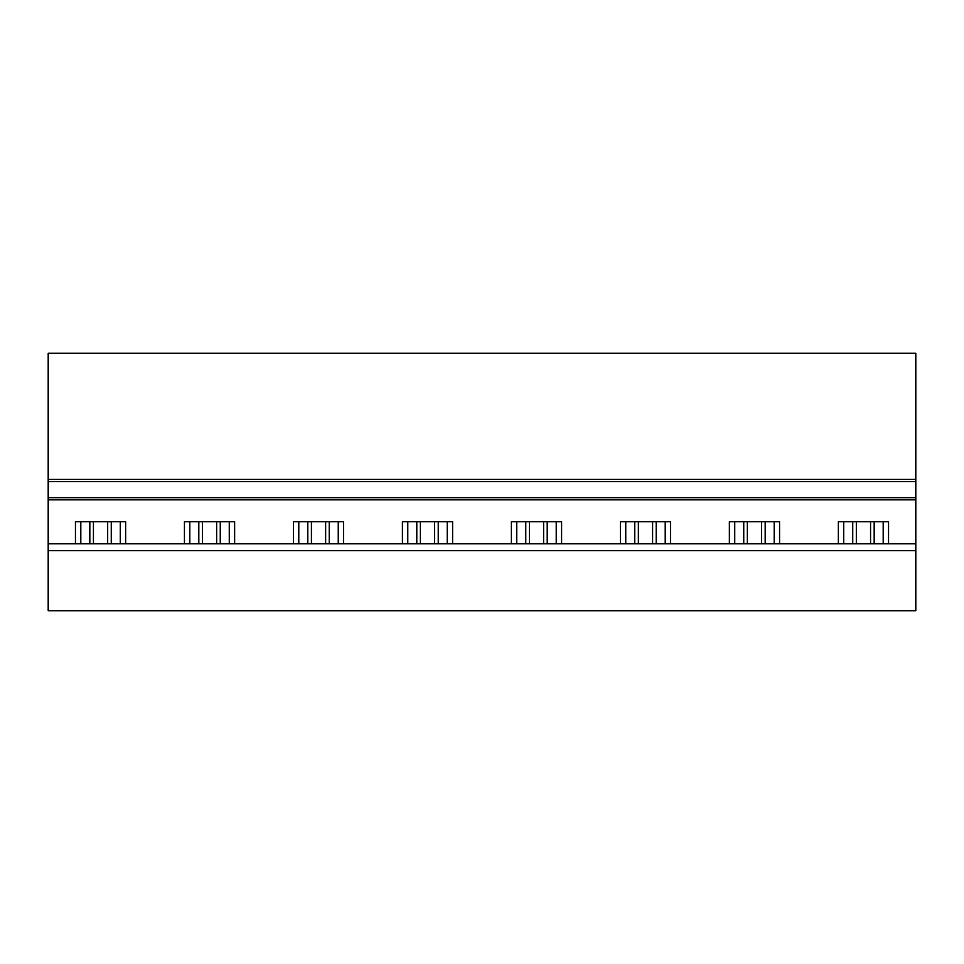 <?xml version="1.0" encoding="UTF-8"?>
<svg xmlns="http://www.w3.org/2000/svg" width="964" height="964" viewBox="0 0 964 964"><rect width="100%" height="100%" fill="white"/><g stroke="black" fill="none" stroke-linecap="round" stroke-linejoin="round"><path stroke-width="1.45" d="M915.8 610.718L915.8 550.649L48.2 550.649L48.2 610.718L915.8 610.718M48.2 550.649L48.2 543.792L915.8 543.792L915.8 550.649M915.8 543.792L915.8 497.665L48.2 497.665L48.2 543.792M915.8 497.665L915.8 481.566L48.2 481.566L48.2 497.665M915.8 481.566L915.8 479.421L48.2 479.421L48.2 481.566M915.8 479.421L915.8 353.282L48.2 353.282L48.2 479.421M120.283 543.792L120.283 521.693M75.445 543.792L75.445 521.693L125.645 521.693L125.645 543.792M80.807 543.792L80.807 521.693M229.275 543.792L229.275 521.693M184.437 543.792L184.437 521.693L234.638 521.693L234.638 543.792M189.8 543.792L189.8 521.693M338.256 543.792L338.256 521.693M293.418 543.792L293.418 521.693L343.618 521.693L343.618 543.792M298.78 543.792L298.78 521.693M447.248 543.792L447.248 521.693M402.41 543.792L402.41 521.693L452.61 521.693L452.61 543.792M407.772 543.792L407.772 521.693M556.228 543.792L556.228 521.693M511.39 543.792L511.39 521.693L561.59 521.693L561.59 543.792M516.752 543.792L516.752 521.693M665.22 543.792L665.22 521.693M620.382 543.792L620.382 521.693L670.583 521.693L670.583 543.792M625.744 543.792L625.744 521.693M774.2 543.792L774.2 521.693M729.362 543.792L729.362 521.693L779.563 521.693L779.563 543.792M734.725 543.792L734.725 521.693M838.355 543.792L838.355 521.693L888.555 521.693L888.555 543.792M883.193 543.792L883.193 521.693M843.717 543.792L843.717 521.693M107.667 543.792L107.667 521.693M93.436 543.792L93.436 521.693M111.27 521.693L111.27 543.792M89.821 521.693L89.821 543.792M216.647 543.792L216.647 521.693M202.416 543.792L202.416 521.693M220.262 521.693L220.262 543.792M198.813 521.693L198.813 543.792M325.639 543.792L325.639 521.693M311.408 543.792L311.408 521.693M329.242 521.693L329.242 543.792M307.793 521.693L307.793 543.792M434.619 543.792L434.619 521.693M420.388 543.792L420.388 521.693M438.234 521.693L438.234 543.792M416.785 521.693L416.785 543.792M543.612 543.792L543.612 521.693M529.381 543.792L529.381 521.693M547.215 521.693L547.215 543.792M525.766 521.693L525.766 543.792M652.592 543.792L652.592 521.693M638.361 543.792L638.361 521.693M656.207 521.693L656.207 543.792M634.758 521.693L634.758 543.792M761.584 543.792L761.584 521.693M747.353 543.792L747.353 521.693M765.187 521.693L765.187 543.792M743.738 521.693L743.738 543.792M870.564 543.792L870.564 521.693M856.333 543.792L856.333 521.693M874.179 521.693L874.179 543.792M852.73 521.693L852.73 543.792M915.8 499.81L48.2 499.81"/></g></svg>
